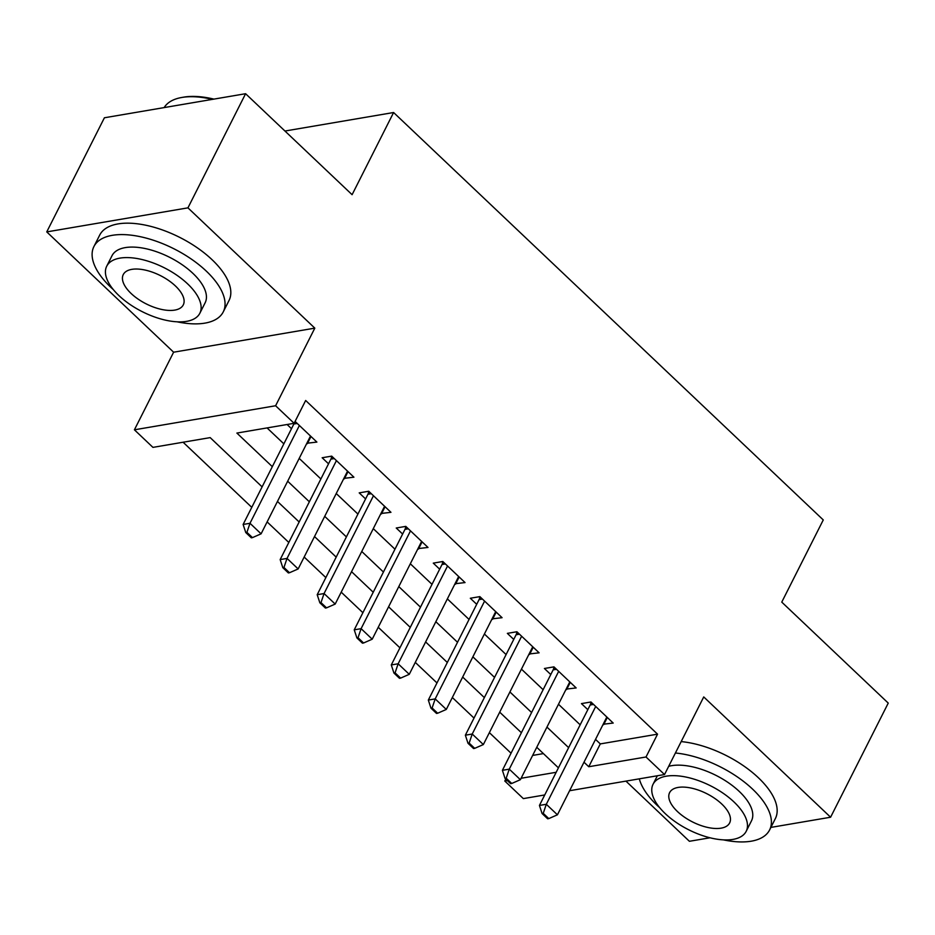 <?xml version="1.0" encoding="UTF-8"?>
<svg xmlns="http://www.w3.org/2000/svg" width="935" height="935" viewBox="0 0 935 935"><rect width="100%" height="100%" fill="white"/><g stroke="black" fill="none" stroke-linecap="round" stroke-linejoin="round"><path stroke-width="1.4" d="M262.104 486.866L210.176 437.615L152.931 447.374L134.406 429.808L275.603 405.755L294.128 423.31L236.882 433.069L272.319 466.658M173.618 352.203L314.815 328.138L187.947 207.85L245.601 93.71L104.404 117.775L46.75 231.903L173.618 352.203L134.406 429.808M625.947 781.122L689.399 841.29L709.992 837.783M544.743 794.949L523.331 798.607L504.806 781.041L507.366 780.608M505.788 779.1L504.806 781.041M183.108 442.232L251.772 507.343M267.13 521.894L288.81 542.464M304.167 557.026L325.848 577.585M341.205 592.147L362.885 612.706M378.243 627.268L399.935 647.826M415.292 662.389L436.972 682.947M452.33 697.51L474.01 718.08M489.367 732.643L511.048 753.201M187.947 207.85L46.75 231.903M770.896 827.405L830.596 817.225L703.739 696.937L664.528 774.542L569.59 790.718M245.601 93.71L352.098 194.69L393.6 112.516L823.267 519.942L781.765 602.117L888.25 703.097L830.596 817.225M306.855 443.248L316.883 442.08L295.086 421.416M343.893 478.369L353.921 477.201L331.703 456.128L322.154 457.753L328.536 463.807M380.942 513.49L390.959 512.322L368.741 491.249L359.204 492.874L365.585 498.928M417.98 548.611L428.008 547.454L405.778 526.382L396.241 528.006L402.623 534.049M455.018 583.732L465.046 582.575L442.816 561.503L433.279 563.127L439.66 569.181M492.055 618.865L502.083 617.696L479.865 596.624L470.317 598.248L476.698 604.302M529.093 653.986L539.121 652.817L516.903 631.744L507.354 633.369L513.736 639.423M566.142 689.107L576.17 687.938L553.941 666.865L544.404 668.49L550.785 674.544M532.634 755.433L543.399 753.598M595.525 739.386L600.293 743.909L657.539 734.162L305.663 400.484L294.128 423.31M267.071 427.926L283.843 443.833M299.2 458.395L320.88 478.965M336.238 493.528L357.93 514.086M373.287 528.649L394.967 549.207M410.325 563.77L432.005 584.328M447.362 598.891L469.043 619.449M484.4 634.012L506.092 654.57M521.45 669.133L543.13 689.703M558.487 704.265L580.167 724.824M603.18 724.228L613.208 723.071L590.978 701.986L581.441 703.611L587.823 709.665M287.103 424.513L291.498 428.686M393.6 112.516L284.953 131.029M314.815 328.138L275.603 405.755M657.539 734.162L646.015 756.988L664.528 774.542M558.429 767.857L536.748 747.287M521.391 732.724L499.711 712.166M484.353 697.603L462.661 677.045M447.316 662.483L425.624 641.924M410.266 627.362L388.586 606.803M373.229 592.241L351.548 571.671M336.191 557.12L314.511 536.55M299.153 521.987L277.461 501.429M521.099 778.271L556.196 772.287M583.989 762.212L588.769 766.735L646.015 756.988M287.676 481.221L309.356 501.791M324.714 516.354L346.394 536.912M361.751 551.475L383.432 572.033M398.789 586.596L420.481 607.154M435.839 621.717L457.519 642.275M472.876 656.837L494.557 677.408M509.914 691.958L531.594 712.528M546.952 727.091L568.632 747.649M600.293 743.909L588.769 766.735M607.306 717.472L603.659 724.695M570.268 682.351L566.622 689.562M533.231 647.23L529.584 654.442M496.193 612.109L492.546 619.321M459.143 576.977L455.509 584.2M422.106 541.856L418.459 549.079M385.068 506.735L381.422 513.958M348.03 471.614L344.384 478.825M310.993 436.493L307.346 443.704M543.235 813.333L542.09 813.52L547.641 818.791L548.787 818.592L543.235 813.333L546.309 804.275L539.437 805.444L590.172 705.002A5.797 4.313 80.3 0 0 590.698 703.459L590.99 701.998M606.827 717.016L557.424 814.806L546.309 804.275L595.712 706.474M548.787 818.592L557.424 814.806M539.437 805.444L542.09 813.52M639.318 778.843A72.462 34.092 -153.2 0 0 657.223 805.421A72.462 34.092 -153.2 0 0 659.713 807.7M723.386 839.864A72.462 34.092 -153.2 0 0 769.598 829.964A72.462 34.092 -153.2 0 0 752.628 789.163A72.462 34.092 -153.2 0 0 675.409 753.002M769.598 829.964L775.372 818.546A72.462 34.092 -153.2 0 0 758.39 777.756A72.462 34.092 -153.2 0 0 681.171 741.595M668.677 766.326A52.173 24.555 26.8 0 1 739.269 791.442A52.173 24.555 26.8 0 1 751.495 820.813L746.188 831.32A52.173 24.555 -153.2 0 0 733.963 801.938A52.173 24.555 -153.2 0 0 686.921 777.265A52.173 24.555 -153.2 0 0 653.051 784.278A52.173 24.555 -153.2 0 0 665.276 813.649A52.173 24.555 -153.2 0 0 712.318 838.321A52.173 24.555 -153.2 0 0 746.188 831.32M721.762 804.018A33.625 15.825 -153.2 0 0 691.433 788.123A33.625 15.825 -153.2 0 0 669.612 792.635A33.625 15.825 -153.2 0 0 677.489 811.568A33.625 15.825 -153.2 0 0 707.807 827.463A33.625 15.825 -153.2 0 0 729.627 822.952A33.625 15.825 -153.2 0 0 721.762 804.018M177.042 321.804A72.462 34.092 -153.2 0 0 223.255 311.904A72.462 34.092 -153.2 0 0 206.284 271.103A72.462 34.092 -153.2 0 0 140.94 236.835A72.462 34.092 -153.2 0 0 93.909 246.56A72.462 34.092 -153.2 0 0 110.879 287.361A72.462 34.092 -153.2 0 0 113.369 289.64M223.255 311.904L229.028 300.486A72.462 34.092 -153.2 0 0 212.046 259.685A72.462 34.092 -153.2 0 0 146.713 225.417A72.462 34.092 -153.2 0 0 99.671 235.152L93.909 246.56M106.719 266.206L112.013 255.711A52.173 24.555 26.8 0 1 145.883 248.698A52.173 24.555 26.8 0 1 192.926 273.382A52.173 24.555 26.8 0 1 205.151 302.753L199.845 313.248A52.173 24.555 -153.2 0 0 187.631 283.878A52.173 24.555 -153.2 0 0 140.577 259.205A52.173 24.555 -153.2 0 0 106.719 266.206A52.173 24.555 -153.2 0 0 118.932 295.589A52.173 24.555 -153.2 0 0 165.974 320.261A52.173 24.555 -153.2 0 0 199.845 313.248M175.418 285.958A33.625 15.825 -153.2 0 0 145.1 270.063A33.625 15.825 -153.2 0 0 123.268 274.574A33.625 15.825 -153.2 0 0 131.145 293.508A33.625 15.825 -153.2 0 0 161.463 309.403A33.625 15.825 -153.2 0 0 183.283 304.892A33.625 15.825 -153.2 0 0 175.418 285.958M212.397 99.367A72.462 34.092 -153.2 0 0 181.717 97.485A72.462 34.092 -153.2 0 0 164.163 107.583M181.717 97.485L183.529 97.17A70.721 33.274 26.8 0 1 213.916 99.11M506.186 778.212L505.04 778.399L510.603 783.67L511.749 783.472L506.186 778.212L509.271 769.154L502.399 770.323L553.134 669.881A5.797 4.313 80.3 0 0 553.66 668.338L553.952 666.877M569.789 681.896L520.386 779.685L509.271 769.154L558.674 671.353M511.749 783.472L520.386 779.685M502.399 770.323L505.04 778.399M469.148 743.08L468.003 743.278L473.566 748.549L474.7 748.351L469.148 743.08L472.233 734.022L465.361 735.202L516.097 634.76A5.797 4.313 80.3 0 0 516.623 633.205L516.915 631.756M532.74 646.763L483.348 744.564L472.233 734.022L521.636 636.232M474.7 748.351L483.348 744.564M465.361 735.202L468.003 743.278M432.11 707.959L430.965 708.157L436.516 713.428L437.662 713.23L432.11 707.959L435.196 698.901L428.324 700.07L479.059 599.639A5.797 4.313 80.3 0 0 479.585 598.084L479.865 596.635M495.702 611.642L446.299 709.443L435.196 698.901L484.587 601.112M437.662 713.23L446.299 709.443M428.324 700.07L430.965 708.157M395.073 672.838L393.927 673.036L399.479 678.296L400.624 678.109L395.073 672.838L398.146 663.78L391.286 664.949L442.021 564.518A5.797 4.313 80.3 0 0 442.535 562.963L442.828 561.514M458.664 576.521L409.261 674.322L398.146 663.78L447.549 565.991M400.624 678.109L409.261 674.322M391.286 664.949L393.927 673.036M358.023 637.717L356.889 637.904L362.441 643.175L363.586 642.988L358.023 637.717L361.109 628.659L354.236 629.828L404.972 529.385A5.797 4.313 80.3 0 0 405.498 527.843L405.79 526.382M421.627 541.4L372.224 639.189L361.109 628.659L410.512 530.858M363.586 642.988L372.224 639.189M354.236 629.828L356.889 637.904M320.985 602.596L319.84 602.783L325.403 608.054L326.549 607.855L320.985 602.596L324.071 593.538L317.199 594.707L367.934 494.264A5.797 4.313 80.3 0 0 368.46 492.722L368.752 491.261M384.577 506.279L335.186 604.068L324.071 593.538L373.474 495.737M326.549 607.855L335.186 604.068M317.199 594.707L319.84 602.783M283.948 567.463L282.802 567.662L288.354 572.933L289.499 572.734L283.948 567.463L287.033 558.417L280.161 559.586L330.897 459.143A5.797 4.313 80.3 0 0 331.422 457.601L331.715 456.14M347.539 471.158L298.148 568.947L287.033 558.417L336.425 460.616M289.499 572.734L298.148 568.947M280.161 559.586L282.802 567.662M246.91 532.342L245.765 532.541L251.316 537.812L252.462 537.613L246.91 532.342L249.996 523.284L243.123 524.465L293.859 424.022A5.797 4.313 80.3 0 0 294.198 423.169M310.502 436.026L261.099 533.827L249.996 523.284L299.387 425.495M252.462 537.613L261.099 533.827M243.123 524.465L245.765 532.541M592.252 703.19L590.698 703.459M593.55 704.429L590.172 705.002M555.203 668.069L553.66 668.338M556.512 669.308L553.134 669.881M518.165 632.948L516.623 633.205M519.474 634.187L516.097 634.76M481.128 597.827L479.585 598.084M482.437 599.066L479.059 599.639M444.09 562.706L442.535 562.963M445.387 563.934L442.021 564.518M407.052 527.574L405.498 527.843M408.35 528.813L404.972 529.385M370.003 492.453L368.46 492.722M371.312 493.692L367.934 494.264M332.965 457.332L331.422 457.601M334.274 458.571L330.897 459.143M295.927 422.211L294.572 422.445M297.236 423.45L293.859 424.022M657.352 775.769L653.051 784.278"/></g></svg>
